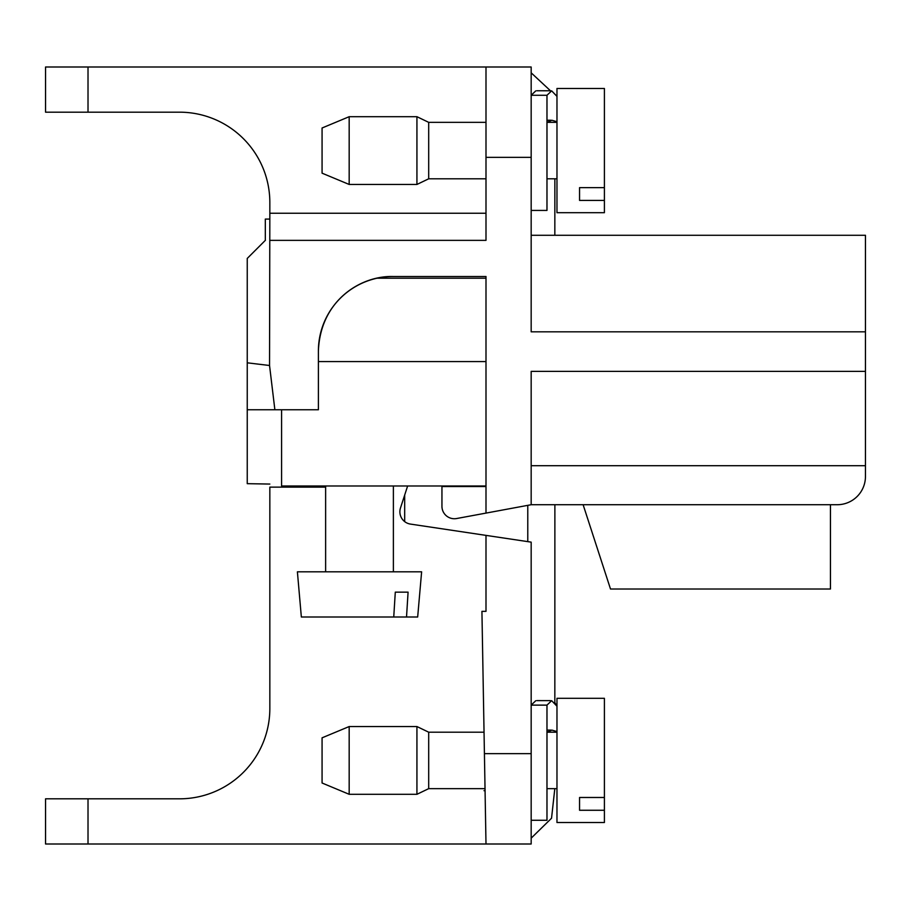 <?xml version="1.0" encoding="UTF-8"?>
<svg xmlns="http://www.w3.org/2000/svg" width="911" height="911" viewBox="0 0 911 911"><rect width="100%" height="100%" fill="white"/><g stroke="black" fill="none" stroke-linecap="round" stroke-linejoin="round"><path stroke-width="1.37" d="M325.626 487.123L269.838 487.123L269.838 708.473A90.348 90.348 0 0 1 179.49 798.822L45.55 798.822L45.55 843.996L485.996 843.996L481.93 611.349L485.996 611.349L485.996 535.383L410.462 524.087A12.424 12.424 0 0 1 400.487 507.962L407.627 485.996L400.487 507.962A12.424 12.424 0 0 0 410.462 524.087M485.996 535.383L531.17 542.136L531.17 843.996L485.996 843.996M179.49 798.822A90.348 90.348 0 0 0 269.838 708.473M554.879 504.717L554.833 702.62L556.974 706.207L551.645 700.673L546.976 705.125L531.17 705.125L535.725 700.764M531.17 820.276L546.976 820.276L546.976 705.125M546.976 732.25L551.884 730.098L556.974 731.544M556.974 822.531L556.974 698.304L604.403 698.304L604.403 822.531L556.974 822.531M604.403 810.266L579.555 810.266L579.555 797.489L604.403 797.489M485.028 788.653L428.694 788.653L428.694 732.193L484.037 732.193M428.694 788.653L416.931 794.301L416.931 726.545L428.694 732.193M349.175 794.301L322.073 783.005L322.073 737.83L349.175 726.545L349.175 794.301L416.931 794.301M531.17 157.352L485.996 157.352L485.996 67.004L531.17 67.004L531.17 331.82L865.45 331.82L865.45 235.277L531.17 235.277M865.45 331.82L865.45 476.487A28.23 28.23 0 0 1 837.22 504.717L531.17 504.717L485.996 513.098L485.996 276.5L392.937 276.5A74.531 74.531 0 0 0 318.394 351.031C320.376 299.867 361.337 275.623 392.937 276.5M318.394 351.031L318.394 409.756L274.871 409.756L269.542 365.493L269.838 213.254L485.996 213.254M88.014 112.178L45.55 112.178L45.55 67.004L88.014 67.004L88.014 112.178L179.49 112.178A90.348 90.348 0 0 1 269.838 202.527L269.838 213.254M269.838 240.356C264.042 240.356 264.042 240.356 269.838 240.356L485.996 240.356L485.996 157.352M274.871 409.756L247.245 409.756L247.245 258.428L265.408 240.276M247.245 409.756L247.245 483.673L269.838 484.06M865.45 371.381L531.17 371.381L531.17 504.717M456.639 518.53L485.996 513.098L456.639 518.53A12.424 12.424 0 0 1 441.949 506.322L441.949 485.996M485.996 67.004L88.014 67.004M485.996 486.554L441.949 486.554M179.49 112.178A90.348 90.348 0 0 1 269.838 202.527M531.17 465.703L865.45 465.703M830.445 504.717L830.445 589.018L610.507 589.018L583.12 504.717M269.838 219.073L265.317 219.073L265.317 240.356M531.17 210.43L546.976 210.43L546.976 95.279L531.17 95.279L535.725 90.918M546.976 95.279L551.645 90.838L556.974 96.372L551.645 90.838M546.976 122.404L551.884 120.252L556.974 121.698M556.974 212.696L556.974 88.469L604.403 88.469L604.403 212.696L556.974 212.696M604.403 200.42L579.555 200.42L579.555 187.643L604.403 187.643M485.996 178.807L428.694 178.807L428.694 122.347L485.996 122.347M428.694 178.807L416.931 184.455L416.931 116.699L428.694 122.347M349.175 184.455L322.073 173.17L322.073 127.995L349.175 116.699L349.175 184.455L416.931 184.455M359.503 571.823L297.396 571.823L301.347 616.998L393.746 616.998L395.294 592.15L408.082 592.15L406.522 616.998L417.671 616.998L421.622 571.823L359.503 571.823M406.522 616.998L393.746 616.998M485.996 485.996L281.579 485.996L281.579 409.756M88.014 798.822L88.014 843.996M484.413 753.648L531.17 753.648M269.542 365.493L247.245 362.817M485.996 361.576L318.394 361.576M485.062 790.691L484.003 790.691M536.761 700.605L550.483 700.627M546.976 730.087L550.916 730.087M546.976 788.653L556.974 788.653M547.044 732.193L556.974 732.193M349.175 726.545L416.931 726.545M404.678 521.616L404.678 495.06M314.329 487.123L314.329 485.996M536.761 90.758L550.483 90.781M546.976 120.241L550.916 120.241M546.976 178.807L556.974 178.807M547.044 122.347L556.974 122.347M349.175 116.699L416.931 116.699M393.381 571.823L393.381 485.996M325.626 571.823L325.626 485.996M485.996 278.197L377.131 278.197M554.833 235.277L554.856 178.807M550.711 90.998L531.17 72.823M527.776 505.354L527.776 541.624M554.81 788.653L551.542 818.226L531.17 838.177"/></g></svg>
